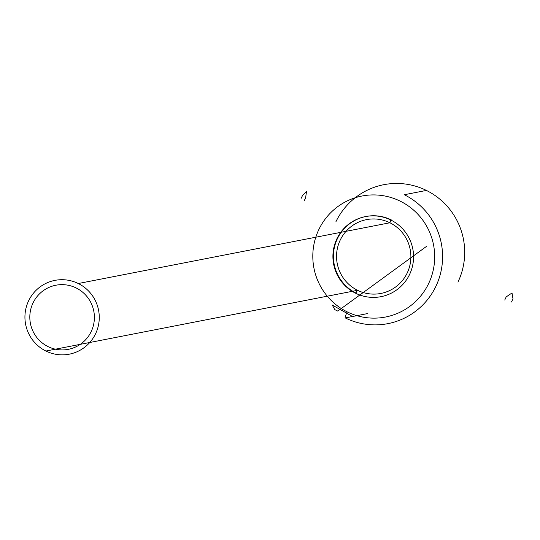 <?xml version="1.0" encoding="UTF-8"?>
<svg xmlns="http://www.w3.org/2000/svg" width="540" height="540" viewBox="0 0 540 540"><rect width="100%" height="100%" fill="white"/><g stroke="black" fill="none" stroke-linecap="round" stroke-linejoin="round"><path stroke-width="0.81" d="M76.153 287.955A32.65 32.272 79 0 0 33.035 302.947A32.65 32.272 79 0 0 48.053 346.606A32.65 32.272 79 0 0 91.172 331.614A32.65 32.272 79 0 0 76.153 287.955M78.28 283.52L389.894 222.77A37.598 37.152 -101 0 1 407.18 273.038A37.598 37.152 -101 0 1 357.541 290.297A37.598 37.152 -101 0 1 340.247 240.03A37.598 37.152 -101 0 1 389.894 222.77L390.791 219.996A40.79 40.311 79 0 1 409.55 274.529A40.79 40.311 79 0 1 355.691 293.26A40.79 40.311 -101 0 1 336.926 238.721A40.79 40.311 -101 0 1 390.791 219.996L391.291 219.901A40.79 40.311 79 0 0 337.433 238.626A40.79 40.311 79 0 0 356.191 293.159L355.691 293.26L357.541 290.297L45.927 351.041A37.598 37.152 -101 0 0 95.567 333.781A37.598 37.152 -101 0 0 78.28 283.52A37.598 37.152 79 0 0 28.634 300.78A37.598 37.152 79 0 0 45.927 351.041M347.227 311.884A61.634 60.912 79 0 0 428.612 283.588A61.634 60.912 79 0 0 400.262 201.177A61.634 60.912 79 0 0 318.877 229.473A61.634 60.912 79 0 0 347.227 311.884A6.946 0.844 116.2 0 0 345.276 317.918A68.587 67.784 79 0 0 435.841 286.43A68.587 67.784 79 0 0 404.291 194.738L426.398 190.424A68.587 67.784 -101 0 1 457.94 282.123M345.276 317.918L367.376 313.612M335.833 221.913A68.587 67.784 -101 0 1 426.398 190.424M504.745 300.038L506.189 296.892L512.021 292.964L513 298.91A41.823 5.096 116.2 0 0 511.481 302.036M304.034 201.069L305.579 197.978L306.511 191.632L302.684 195.203A41.823 5.096 -63.8 0 0 301.165 198.322M352.553 316.501L332.276 305.039L334.793 309.623L337.77 311.087L426.789 246.186"/></g></svg>
